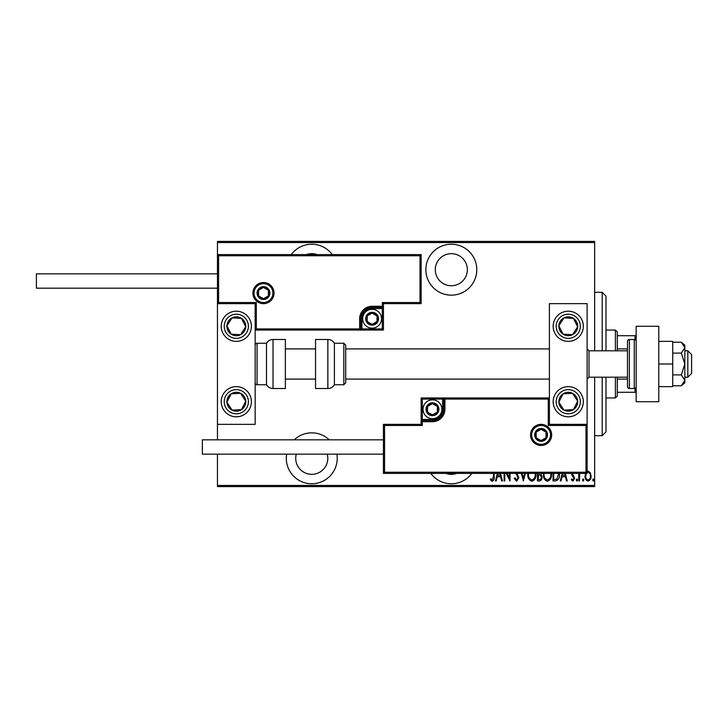 <?xml version="1.0" encoding="UTF-8"?>
<svg xmlns="http://www.w3.org/2000/svg" width="728" height="728" viewBox="0 0 728 728"><rect width="100%" height="100%" fill="white"/><g stroke="black" fill="none" stroke-linecap="round" stroke-linejoin="round"><path stroke-width="1.09" d="M430.812 473.391A25.462 25.462 0 0 0 471.835 473.391M286.641 454.154A25.462 25.462 0 0 0 311.757 483.765A25.462 25.462 0 0 0 336.882 454.154M329.265 439.821A25.462 25.462 0 0 0 294.249 439.821M332.268 254.609A25.462 25.462 0 0 0 291.245 254.609M451.324 295.159A25.462 25.462 0 0 0 476.785 269.697A25.462 25.462 0 0 0 451.324 244.235A25.462 25.462 0 0 0 425.862 269.697A25.462 25.462 0 0 0 451.324 295.159M451.324 253.672A16.034 16.034 0 0 1 467.358 269.697A16.034 16.034 0 0 1 451.324 285.731A16.034 16.034 0 0 1 435.289 269.697A16.034 16.034 0 0 1 451.324 253.672M306.342 254.609A16.034 16.034 0 0 1 317.171 254.609M327.245 454.154A16.034 16.034 0 0 1 311.757 474.328A16.034 16.034 0 0 1 296.269 454.154M456.738 473.391A16.034 16.034 0 0 1 445.909 473.391M587.114 471.335L588.06 471.116L590.299 472.709L591.109 476.139C591.245 478.669 590.235 480.325 588.06 481.099C585.885 480.325 584.866 478.669 585.012 476.139L585.822 472.709M579.816 473.391L579.424 480.935L578.751 480.935L578.751 473.391M572.326 473.391L574.683 478.314L572.972 481.099L571.298 479.798L571.771 478.906L572.954 479.916L574.01 478.369L571.908 475.129L571.653 473.391M559.413 473.391L559.45 474.501C559.777 477.968 558.44 480.116 555.455 480.935L553.025 480.935L553.025 473.391M540.786 473.391L542.023 477.186C542.133 479.179 541.304 480.425 539.548 480.935L537.446 480.935L537.446 473.391M525.334 473.391L523.405 480.935L521.303 473.391M522.04 473.391L523.314 478.387L524.597 473.391M504.786 473.391L504.786 480.935L504.104 480.935L504.104 473.391M507.025 473.391L509.354 478.141L509.354 473.391M510.028 473.391L510.028 480.935L506.178 473.391M494.121 473.391L494.121 476.649C494.521 478.806 493.912 480.344 492.292 481.272L490.399 479.752L490.809 478.733L492.346 479.916L493.447 476.512L493.447 473.391M594.658 485.458L594.658 486.595L217.454 486.595L217.454 485.458L594.658 485.458L594.658 377.204M594.658 350.796L594.658 242.542L217.454 242.542L217.454 241.405L594.658 241.405L594.658 242.542M217.454 485.458L217.454 454.154M217.454 439.821L217.454 424.351L255.173 424.351L255.173 303.649L217.454 303.649L217.454 242.542M500.482 473.391L502.411 480.935L501.674 480.935L500.591 476.704L497.297 476.704L496.214 480.935L495.477 480.935L497.406 473.391M516.962 473.391L518.827 477.695L516.616 481.272L514.259 478.387L514.923 477.714L516.634 479.916L518.154 477.677L515.779 473.391M535.899 473.391L535.926 474.328C536.154 477.786 534.807 480.107 531.877 481.272C528.947 480.134 527.591 477.841 527.8 474.392L527.846 473.391M551.469 473.391L551.496 474.328C551.724 477.786 550.377 480.107 547.447 481.272C544.517 480.134 543.161 477.841 543.37 474.392L543.416 473.391M565.301 473.391L567.239 480.935L566.502 480.935L565.419 476.704L562.125 476.704L561.033 480.935L560.296 480.935L562.234 473.391M576.212 479.998L576.885 478.906L577.568 479.998L576.885 481.099L576.212 479.998M582.473 479.998L583.146 478.906L583.829 479.998L583.146 481.099L582.473 479.998M592.628 479.998L593.302 478.906L593.984 479.998L593.302 481.099L592.628 479.998M498.143 473.391L497.643 475.348L500.245 475.348L499.745 473.391M528.528 473.391L528.483 474.383C528.319 477.186 529.438 479.033 531.85 479.916C534.297 479.033 535.426 477.168 535.253 474.319L535.207 473.391M538.584 474.674L538.129 479.579L539.13 479.579C540.604 479.515 541.341 478.724 541.341 477.186L540.003 474.829L538.584 474.674M544.098 473.391L544.053 474.383C543.889 477.186 545.017 479.033 547.42 479.916C549.868 479.033 550.996 477.168 550.823 474.319L550.778 473.391M553.699 473.391L553.699 479.579L556.875 479.242L558.722 473.391M562.971 473.391L562.471 475.348L565.074 475.348L564.564 473.391M586.413 473.391L585.685 476.139C585.585 478.087 586.377 479.343 588.06 479.916C589.744 479.343 590.526 478.087 590.426 476.139C590.526 474.201 589.735 472.918 588.06 472.299L587.114 472.609M602.202 350.796L602.202 292.328L605.978 296.105L605.978 350.796M605.978 377.204L605.978 431.895L602.202 435.672L602.202 377.204M602.202 292.328L594.658 292.328M602.202 435.672L594.658 435.672M615.406 350.796L615.406 330.048L617.289 331.941L617.289 350.796M617.289 377.204L617.289 396.059L615.406 397.952L615.406 377.204M615.406 330.048L605.978 330.048M615.406 397.952L605.978 397.952M617.289 335.708L636.154 335.708M617.289 348.912L627.472 348.912M617.289 379.088L627.472 379.088M636.154 392.292L635.016 392.292L635.016 388.361M617.289 392.292L635.016 392.292M635.016 339.639L635.016 335.708M568.259 416.807A15.088 15.088 0 0 1 553.171 401.719A15.088 15.088 0 0 1 568.259 386.632A15.088 15.088 0 0 1 583.346 401.719A15.088 15.088 0 0 1 568.259 416.807M568.259 311.193A15.088 15.088 0 0 0 553.171 326.281A15.088 15.088 0 0 0 568.259 341.368A15.088 15.088 0 0 0 583.346 326.281A15.088 15.088 0 0 0 555.628 318.027A15.088 15.088 0 0 0 560.005 338.911A15.088 15.088 0 0 1 555.628 318.027M549.394 424.351L549.394 303.649L587.114 303.649L587.114 424.351L549.394 424.351L548.266 425.48L548.266 399.081L549.394 397.952L442.642 397.952L442.642 399.081L422.276 399.081L422.276 419.446L432.459 419.446A10.183 10.183 0 0 0 442.642 409.263L442.642 399.081L443.78 399.081A1.128 1.128 0 0 1 444.908 397.952L444.908 409.263A12.449 12.449 0 0 1 432.459 421.712L422.276 421.712L422.276 425.48L384.557 425.48L384.557 472.254L383.429 473.391L383.429 424.351L421.148 424.351L421.148 421.712L422.276 421.712L422.276 420.584L432.459 420.584A11.32 11.32 0 0 0 443.78 409.263L443.78 399.081L548.266 399.081M236.318 311.193A15.088 15.088 0 0 1 251.406 326.281A15.088 15.088 0 0 1 236.318 341.368A15.088 15.088 0 0 1 221.23 326.281A15.088 15.088 0 0 1 236.318 311.193M236.318 416.807A15.088 15.088 0 0 0 251.406 401.719A15.088 15.088 0 0 0 236.318 386.632A15.088 15.088 0 0 0 221.23 401.719A15.088 15.088 0 0 0 236.318 416.807A15.088 15.088 0 0 1 228.064 389.089A15.088 15.088 0 0 0 223.687 409.973M217.454 303.649L217.454 254.609L421.148 254.609L421.148 303.649L420.011 302.52L420.011 255.746L218.591 255.746L218.591 302.52L217.454 303.649L217.454 424.351M687.824 350.796L691.6 354.572L691.6 373.428L687.824 377.204L687.824 350.796L684.811 350.796M627.472 350.796L588.998 350.796L588.998 377.204L587.114 379.088M272.909 293.084A9.428 9.428 0 0 0 263.472 283.656A9.428 9.428 0 0 0 254.045 293.084A9.428 9.428 0 0 0 263.472 302.52A9.428 9.428 0 0 0 272.909 293.084A9.428 9.428 0 0 1 263.472 302.52A9.428 9.428 0 0 1 254.045 293.084M421.148 303.649L383.429 303.649L383.429 306.288L382.291 306.288L382.291 302.52L420.011 302.52M372.108 308.554L372.108 307.416L382.291 307.416A1.128 1.128 0 0 0 383.429 306.288L383.429 330.048L361.925 330.048L361.925 328.92L382.291 328.92L382.291 308.554L372.108 308.554A10.183 10.183 0 0 0 361.925 318.737L361.925 328.92L360.797 328.92A1.128 1.128 0 0 1 359.659 330.048L361.925 330.048M361.925 318.737L360.797 318.737A11.32 11.32 0 0 1 372.108 307.416A11.32 11.32 0 0 0 360.797 318.737L360.797 328.92L359.659 328.92L359.659 330.048L255.173 330.048L256.311 328.92L359.659 328.92L359.659 318.737A12.449 12.449 0 0 1 372.108 306.288L382.291 306.288L382.291 307.416A1.128 1.128 0 0 0 383.429 306.288M420.011 255.746L421.148 254.609M383.429 303.649L382.291 302.52M218.591 255.746L217.454 254.609M218.591 302.52L256.311 302.52L255.173 303.649M383.429 330.048L382.291 328.92M531.668 434.916A9.428 9.428 0 0 0 541.095 444.344A9.428 9.428 0 0 0 550.523 434.916A9.428 9.428 0 0 0 541.095 425.48A9.428 9.428 0 0 0 531.668 434.916A9.428 9.428 0 0 1 541.095 425.48A9.428 9.428 0 0 1 550.523 434.916M384.557 472.254L585.985 472.254L585.985 425.48L587.114 424.351L587.114 473.391L383.429 473.391M421.148 421.712A1.128 1.128 0 0 1 422.276 420.584A1.128 1.128 0 0 0 421.148 421.712L421.148 397.952L442.642 397.952M383.429 424.351L384.557 425.48M421.148 424.351L422.276 425.48M585.985 472.254L587.114 473.391M421.148 397.952L422.276 399.081M426.808 409.263A5.66 5.66 0 0 0 437.364 412.094A5.66 5.66 0 0 0 432.459 403.603A5.66 5.66 0 0 0 426.808 409.263M427.564 409.263L427.564 412.094L432.459 414.924L437.364 412.094L437.364 406.433L432.459 403.603L427.564 406.433L427.564 409.263M441.896 409.263A9.428 9.428 0 0 1 432.459 418.691A9.428 9.428 0 0 1 423.032 409.263A9.428 9.428 0 0 1 432.459 399.836A9.428 9.428 0 0 1 441.896 409.263A9.428 9.428 0 0 0 432.459 399.836A9.428 9.428 0 0 0 423.032 409.263M437.364 412.094L437.364 406.433L432.459 403.603M427.564 406.433L427.564 412.094M366.448 318.737A5.66 5.66 0 0 0 377.013 321.567A5.66 5.66 0 0 0 372.108 313.076A5.66 5.66 0 0 0 366.448 318.737M367.212 318.737L367.212 321.567L372.108 324.397L377.013 321.567L377.013 315.906L372.108 313.076L367.212 315.906L367.212 318.737M381.536 318.737A9.428 9.428 0 0 1 372.108 328.164A9.428 9.428 0 0 1 362.68 318.737A9.428 9.428 0 0 1 372.108 309.309A9.428 9.428 0 0 1 381.536 318.737A9.428 9.428 0 0 0 372.108 309.309A9.428 9.428 0 0 0 362.68 318.737M377.013 321.567L377.013 315.906L372.108 313.076M367.212 315.906L367.212 321.567M257.821 293.084A5.66 5.66 0 0 0 268.377 295.914A5.66 5.66 0 0 0 263.472 287.424A5.66 5.66 0 0 0 257.821 293.084M258.577 293.084L258.577 295.914L263.472 298.744L268.377 295.914L268.377 290.254L263.472 287.424L258.577 290.254L258.577 293.084M268.377 295.914L268.377 290.254L263.472 287.424M258.577 290.254L258.577 295.914M535.435 434.916A5.66 5.66 0 0 0 546 437.746A5.66 5.66 0 0 0 541.095 429.256A5.66 5.66 0 0 0 535.435 434.916M536.199 434.916L536.199 437.746L541.095 440.577L546 437.746L546 432.086L541.095 429.256L536.199 432.086L536.199 434.916M546 437.746L546 432.086L541.095 429.256M536.199 432.086L536.199 437.746M576.148 331.44A9.428 9.428 0 0 0 564 317.863A9.428 9.428 0 0 0 563.099 334.17A9.428 9.428 0 0 0 576.148 331.44M575.093 330.749L577.668 326.799L573.409 318.382L564 317.863L558.84 325.762L563.099 334.17L572.517 334.698L575.093 330.749M576.503 313.65A15.088 15.088 0 0 1 568.259 341.368A15.088 15.088 0 0 0 580.889 334.534M577.668 326.799L573.409 318.382L564 317.863L558.84 325.762L563.099 334.17L572.517 334.698L577.668 326.799M244.208 331.44A9.428 9.428 0 0 0 232.059 317.863A9.428 9.428 0 0 0 231.158 334.17A9.428 9.428 0 0 0 244.208 331.44M243.152 330.749L245.736 326.799L241.478 318.382L232.059 317.863L226.899 325.762L231.158 334.17L240.577 334.698L243.152 330.749M245.736 326.799L241.478 318.382L232.059 317.863L226.899 325.762L231.158 334.17L240.577 334.698L245.736 326.799M228.419 406.879A9.428 9.428 0 0 0 245.736 401.201A9.428 9.428 0 0 0 231.158 393.83A9.428 9.428 0 0 0 228.419 406.879M229.484 406.188L232.059 410.137L241.478 409.618L245.736 401.201L240.577 393.302L231.158 393.83L226.899 402.238L229.484 406.188M248.949 393.466A15.088 15.088 0 0 0 236.318 386.632A15.088 15.088 0 0 1 244.572 414.35M232.059 410.137L241.478 409.618L245.736 401.201L240.577 393.302L231.158 393.83L226.899 402.238L232.059 410.137M560.36 406.879A9.428 9.428 0 0 0 577.668 401.201A9.428 9.428 0 0 0 563.099 393.83A9.428 9.428 0 0 0 560.36 406.879M561.415 406.188L564 410.137L573.409 409.618L577.668 401.201L572.517 393.302L563.099 393.83L558.84 402.238L561.415 406.188M564 410.137L573.409 409.618L577.668 401.201L572.517 393.302L563.099 393.83L558.84 402.238L564 410.137M273.027 339.485A7.544 7.544 0 0 0 266.494 343.252L266.494 384.748A7.544 7.544 0 0 0 273.027 388.515L285.358 388.515L285.358 339.485L273.027 339.485L273.027 388.515M266.494 343.252L257.066 343.252A1.884 1.884 0 0 0 255.173 345.136M257.066 343.252L257.066 384.748A1.884 1.884 0 0 1 255.173 382.864M257.066 384.748L266.494 384.748M327.855 339.485L315.533 339.485L315.533 388.515L327.855 388.515L327.855 339.485C330.703 339.576 332.887 340.831 334.389 343.252L334.389 384.748L343.816 384.748L343.816 343.252L345.709 345.136L345.709 382.864L343.816 384.748M345.709 370.379L345.709 379.088L549.394 379.088M217.454 288.179L36.4 288.179L36.4 273.846L217.454 273.846M383.429 454.154L202.366 454.154L202.366 439.821L383.429 439.821M658.785 326.281L658.785 401.719L636.154 401.719L636.154 326.281L658.785 326.281M634.261 388.515L634.261 339.485L629.365 339.485A1.884 1.884 0 0 0 627.472 341.368L627.472 386.632A1.884 1.884 0 0 0 629.365 388.515L634.261 388.515A1.884 1.884 0 0 0 636.154 386.632M634.261 339.485A1.884 1.884 0 0 1 636.154 341.368M681.335 353.107L684.811 364L684.811 347.666L681.335 342.224L684.811 345.136L684.811 347.666L681.335 353.107L672.736 353.107M681.335 342.224L672.736 342.224M681.335 374.893L684.811 380.334L684.811 364L681.335 374.893L672.736 374.893M681.335 385.776L684.811 382.864L684.811 380.334L681.335 385.776L672.736 385.776M658.785 364L672.736 364L672.736 341.368L658.785 341.368M672.736 364L672.736 386.632L658.785 386.632M252.916 293.084A10.565 10.565 0 0 1 263.472 282.528A10.565 10.565 0 0 1 274.037 293.084A10.565 10.565 0 0 1 263.472 303.649A10.565 10.565 0 0 1 252.916 293.084M256.311 302.52L256.311 328.92M382.291 307.416L382.291 308.554L383.429 308.554M372.108 307.416L372.108 306.288M360.797 318.737L359.659 318.737M551.66 434.916A10.565 10.565 0 0 1 541.095 445.472A10.565 10.565 0 0 1 530.539 434.916A10.565 10.565 0 0 1 541.095 424.351A10.565 10.565 0 0 1 551.66 434.916M585.985 425.48L548.266 425.48M432.459 419.446L432.459 420.584A11.32 11.32 0 0 0 443.78 409.263L444.908 409.263M422.276 420.584L422.276 419.446L421.148 419.446M432.459 420.584L432.459 421.712M442.642 409.263L443.78 409.263M426.053 409.263A6.415 6.415 0 0 0 432.459 415.679A6.415 6.415 0 0 0 438.875 409.263A6.415 6.415 0 0 0 432.459 402.848A6.415 6.415 0 0 0 426.053 409.263M365.702 318.737A6.415 6.415 0 0 0 372.108 325.152A6.415 6.415 0 0 0 378.524 318.737A6.415 6.415 0 0 0 372.108 312.321A6.415 6.415 0 0 0 365.702 318.737M257.066 293.084A6.415 6.415 0 0 0 263.472 299.499A6.415 6.415 0 0 0 269.888 293.084A6.415 6.415 0 0 0 263.472 286.677A6.415 6.415 0 0 0 257.066 293.084M534.68 434.916A6.415 6.415 0 0 0 541.095 441.323A6.415 6.415 0 0 0 547.511 434.916A6.415 6.415 0 0 0 541.095 428.501A6.415 6.415 0 0 0 534.68 434.916M578.36 332.878A12.067 12.067 0 0 0 574.856 316.17A12.067 12.067 0 0 0 558.149 319.674A12.067 12.067 0 0 0 561.652 336.382A12.067 12.067 0 0 0 578.36 332.878M246.419 332.878A12.067 12.067 0 0 0 242.915 316.17A12.067 12.067 0 0 0 226.208 319.674A12.067 12.067 0 0 0 229.711 336.382A12.067 12.067 0 0 0 246.419 332.878M226.208 408.326A12.067 12.067 0 0 0 242.915 411.83A12.067 12.067 0 0 0 246.419 395.122A12.067 12.067 0 0 0 229.711 391.619A12.067 12.067 0 0 0 226.208 408.326M558.149 408.326A12.067 12.067 0 0 0 574.856 411.83A12.067 12.067 0 0 0 578.36 395.122A12.067 12.067 0 0 0 561.652 391.619A12.067 12.067 0 0 0 558.149 408.326M629.365 339.485L629.365 388.515M588.998 350.796L587.114 348.912M285.358 348.912L315.533 348.912M345.709 348.912L549.394 348.912M285.358 379.088L315.533 379.088M687.824 377.204L684.811 377.204M627.472 377.204L588.998 377.204M343.816 343.252L334.389 343.252M327.855 388.515C330.703 388.424 332.887 387.169 334.389 384.748"/></g></svg>
